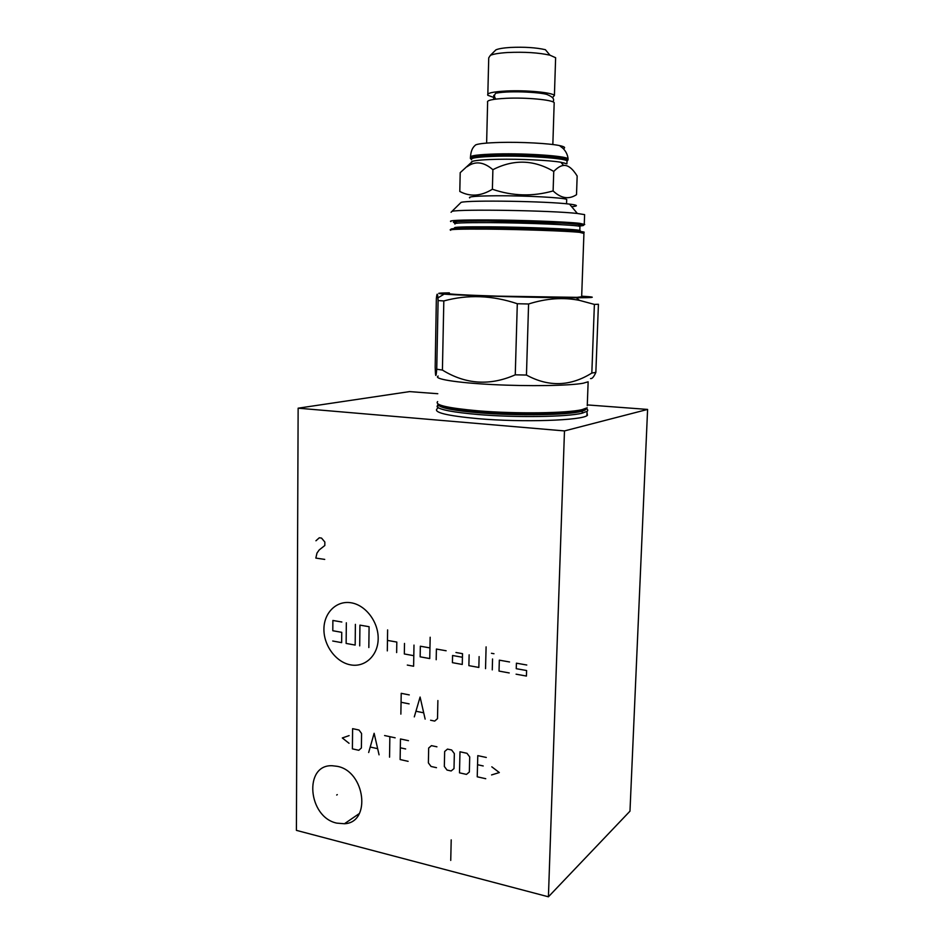 <?xml version="1.0" encoding="UTF-8"?>
<svg xmlns="http://www.w3.org/2000/svg" width="944" height="944" viewBox="0 0 944 944"><rect width="100%" height="100%" fill="white"/><g stroke="black" fill="none" stroke-linecap="round" stroke-linejoin="round"><path stroke-width="1.42" d="M437.792 393.719L409.578 391.607L298.139 408.186L296.404 830.366L548.417 896.8L629.978 811.167L647.596 409.425L587.298 404.917M298.139 408.186L564.477 430.924L647.596 409.425M548.417 896.8L564.477 430.924M336.748 823.121C307.85 817.15 303.543 764.298 332.253 765.737L337.256 766.327C365.222 771.283 371.535 822.649 344.43 823.746L336.748 823.121M587.003 412.67L587.439 415.266C583.156 420.505 522.587 422.605 477.77 418.64C447.255 415.797 433.65 412.54 436.966 408.882L437.497 408.54M566.553 203.786L566.695 199.408C563.91 197.638 525.43 195.585 496.65 195.762C476.744 195.927 467.764 196.635 469.699 197.898M471.563 159.819C469.675 157.943 478.537 156.739 498.137 156.22C526.457 155.571 564.3 158.191 567.014 160.846L566.907 163.831L560.889 162.25C549.29 160.244 519.943 158.852 498.054 159.288C484.992 159.56 476.519 160.22 472.649 161.271L460.2 172.669L459.799 191.455C470.088 196.977 480.956 196.246 492.39 189.237L492.886 169.696C513.548 159.099 533.832 159.689 553.75 171.442C557.42 167.654 560.701 165.66 563.58 165.46C567.969 164.952 572.501 168.469 577.162 176.009L576.513 194.688C568.831 199.703 561.031 198.441 553.113 190.924L553.75 171.442M467.15 166.687C475.127 160.775 483.694 161.778 492.886 169.696M566.695 199.408L566.671 200.116M492.39 189.237C512.498 196.151 532.746 196.718 553.113 190.924M472.649 161.271L471.292 162.616M567.014 160.846L566.978 161.92M563.922 162.828L561.668 163.182M470.608 158.793C468.672 156.846 477.699 155.618 497.712 155.076C526.634 154.403 565.279 157.093 568.04 159.831L566.99 161.353M474.702 145.801L475.752 144.833C479.068 143.594 487.139 142.804 499.966 142.438C521.005 141.871 549.207 143.382 559.497 145.577C564.63 146.662 565.893 147.689 563.308 148.668M554.152 103.757L554.187 102.613C552.24 99.793 526.044 97.362 506.35 98.294C492.615 99.002 486.372 100.371 487.623 102.377L486.62 143.099M495.919 99.085C494.066 97.067 494.019 95.096 495.777 93.196L497.453 92.913M552.535 97.586L554.411 95.45C552.476 92.5 526.256 89.999 506.55 90.99C492.792 91.745 486.549 93.173 487.8 95.273L493.712 97.421M555.579 59.177L555.627 57.726L549.963 55.189C538.646 52.663 524.522 51.778 507.577 52.522C499.293 53.053 493.57 53.985 490.384 55.33L488.732 57.855L487.836 94.058M549.963 55.189L545.396 49.702C535.98 47.566 524.274 46.811 510.244 47.46C503.376 47.908 498.597 48.699 495.93 49.843L494.278 51.483M460.117 203.338L461.12 202.346C469.286 200.01 547.473 201.237 569.503 204.105L571.875 204.411C577.976 205.332 577.917 206.087 571.675 206.701M451.067 212.294L452.023 211.303C460.92 208.99 552.157 210.524 577.362 213.474L584.607 214.618L584.572 215.385M449.356 293.454C444.825 293.973 465.203 295.153 497.205 296.133L577.114 297.348L581.657 296.77M581.681 296.18C593.882 296.912 595.558 297.419 586.708 297.679L576.277 297.785C543.449 297.926 462.147 295.637 444.176 294.115C435.857 293.442 437.06 293.029 447.798 292.888L449.368 292.864M443.822 300.947L442.417 370.072C465.687 384.42 489.96 386.002 515.259 374.827L526.457 375.051L528.581 303.992L517.3 303.732C492.284 295.319 467.799 294.386 443.822 300.947L438.099 300.57L437.91 297.891C437.473 292.746 436.954 292.97 436.352 298.564L435.184 367.015C435.479 377.553 435.986 378.284 436.742 369.21L438.099 300.57M528.581 303.992C546.434 298.328 563.415 297.124 579.545 300.393L594.39 304.416L598.425 304.263L595.853 372.396C593.835 376.904 592.065 378.957 590.543 378.556M515.259 374.827L517.3 303.732M526.457 375.051C548.57 387.123 570.365 386.462 591.829 373.057L594.39 304.416M595.853 372.396L591.829 373.057M438.146 376.054C432.942 378.874 455.917 382.721 492.39 384.562C528.77 386.438 569.692 385.766 583.168 383.229L588.147 381.789L587.262 405.708M442.417 370.072L436.742 369.21M437.638 401.589C434.346 405.023 447.869 408.103 478.219 410.829C515.99 414.003 567.686 413.283 582.212 409.59L587.192 407.784M585.905 408.823L581.492 411.313C568.335 415.148 516.698 416.009 478.95 412.799C454.89 410.711 441.497 408.221 438.771 405.33L438.582 404.421L437.568 405.07L437.084 406.805C439.845 409.79 453.521 412.363 478.124 414.522C515.872 417.755 567.556 416.988 582.082 413.189L587.062 411.336C588.23 410.416 587.911 409.484 586.094 408.516M337.303 794.624L336.689 795.025M378.178 638.769C378.52 621.966 365.647 605.01 351.074 602.779C336.489 600.301 323.922 612.762 323.922 629.176C323.709 645.554 335.97 662.192 350.425 664.836C364.868 667.727 378.048 655.596 378.178 638.769M446.134 650.77L436.399 649.047L436.187 659.726M429.957 647.914L420.351 646.215L420.151 656.823L429.744 658.558L430.169 637.235M407.301 665.072L413.614 666.24L413.991 645.094M404.504 643.419L404.327 653.968L413.802 655.679M396.645 652.575L396.81 642.062L387.465 640.41M387.311 650.888L387.618 629.896M462.43 657.26L452.577 655.502L452.424 662.664L462.265 664.446L462.513 653.661L455.94 652.505M469.133 654.829L468.873 665.638L478.844 667.443L479.115 656.599M485.535 668.659L486.101 646.876M492.261 669.874L492.556 658.971M491.435 653.283L493.972 653.732M509.548 661.968L499.329 660.163L499.022 671.09L509.229 672.942M526.776 665.013L516.415 663.184L516.25 668.682L526.599 670.535L526.433 676.057L516.085 674.181M355.392 624.35L355.168 645.071L346.129 643.43L346.342 622.78M359.699 645.885L359.935 625.129L369.092 626.71L368.833 647.537M341.834 622.013L332.878 620.468L332.795 630.745L341.74 632.327L341.645 642.628L332.713 641.011M409.271 694.914L401.212 693.321L400.87 714.124M409.118 703.87L401.07 702.253M425.142 719.116L420.092 697.05L414.298 716.885M416.198 711.292L423.443 712.755M430.594 720.237L434.7 721.086L437.509 718.644L437.886 700.554M349.115 735.612L342.306 737.96L349.044 743.294M352.395 748.852L358.791 750.291L361.399 747.967L361.564 733.488L359.027 730.031L352.608 728.65L352.395 748.852M379.063 754.822L374.131 733.287L368.667 752.498M370.473 747.082L377.411 748.616M389.553 757.171L389.86 736.674M384.597 735.541L395.147 737.819M408.481 740.686L400.468 738.963L400.126 759.542L408.115 761.336M405.649 748.958L400.315 747.79M436.93 746.822L431.455 745.642L428.67 748.037L428.387 762.894L431.042 766.469L436.494 767.684M444.329 766.445L447.019 770.044L451.161 770.965L454.005 768.593L454.347 753.595L451.633 749.984L447.48 749.099L444.659 751.495L444.329 766.445M459.492 772.829L466.466 774.399L469.345 772.015L469.711 756.923L466.985 753.3L459.988 751.79L459.492 772.829M486.302 757.466L477.782 755.625L477.239 776.806L485.747 778.706M483.222 765.962L477.558 764.723M491.576 774.93L499.329 772.558L491.8 766.823M451.208 839.865L450.736 860.409M324.724 559.403L315.839 558.093L316.983 553.078L319.214 549.927L324.819 545.514L324.854 542.033L321.526 538.092L319.296 537.773L315.945 540.782M470.619 157.672C468.72 155.725 477.758 154.474 497.748 153.931C526.669 153.235 565.314 155.937 568.076 158.71L568.04 159.819L568.076 158.71C567.627 154.781 565.94 151.323 563.013 148.373L559.497 145.577M450.866 221.569C448.07 220.412 460.283 219.881 487.493 219.94C521.064 220.082 566.719 221.793 579.734 223.339L584.737 224.507M487.895 220.943L564.276 223.162C583.97 224.412 588.678 225.38 578.389 226.076M577.563 225.958C586.472 225.262 581.292 224.318 562.01 223.126L488.768 221.026C457.262 220.99 446.807 221.687 457.403 223.138M578.589 226.112L579.958 226.383C576.489 224.932 526.587 222.808 489.405 222.619C463.882 222.524 452.412 222.996 455.008 224.011M575.769 231.327C579.84 231.103 581.185 230.808 579.817 230.442C580.796 231.599 528.192 228.188 488.815 228.212L456.459 228.377C454.005 228.46 453.498 228.342 454.925 228.011C452.329 227.079 463.787 226.678 489.299 226.82C526.457 227.079 576.336 229.109 579.817 230.442L579.935 226.949M457.049 228.365L458.088 228.483M582.224 232.613C596.006 231.469 535.755 228.554 487.706 228.212C463.587 228.047 451.35 228.365 451.008 229.144M450.689 230.277C447.893 229.333 460.082 228.955 487.257 229.132C520.805 229.404 566.4 230.997 579.415 232.307L583.923 233.416M438.559 404.339C439.916 407.371 453.38 410.015 478.962 412.257C525.537 416.257 587.498 413.732 586.141 408.374M583.026 412.953L581.492 411.313C584.843 410.428 586.389 409.484 586.118 408.457M344.43 823.746L359.393 813.492M560.889 162.25L563.58 165.46M471.504 162.392L471.528 161.719M470.549 156.621C471.021 148.078 474.879 145.683 475.752 144.833M554.187 102.613L552.842 144.538M493.771 95.32L493.665 99.403M552.877 101.834C554.73 99.368 553.054 97.055 547.85 94.884C544.794 92.701 511.66 90.199 495.777 93.196M555.627 57.726L554.411 95.45M495.93 49.843L490.384 55.33M461.12 202.346L452.023 211.303M569.503 204.105L577.362 213.474M584.265 224.047L584.607 214.618M450.205 229.888C449.91 228.495 462.359 227.952 487.564 228.259C527.318 228.755 580.466 230.183 583.947 232.908L581.646 297.124M444.176 294.115L437.91 297.891M576.277 297.785L579.545 300.393M437.084 406.805L438.771 405.33L438.606 404.492M437.532 406.416L437.568 405.07M586.897 415.631L587.062 411.336"/></g></svg>
